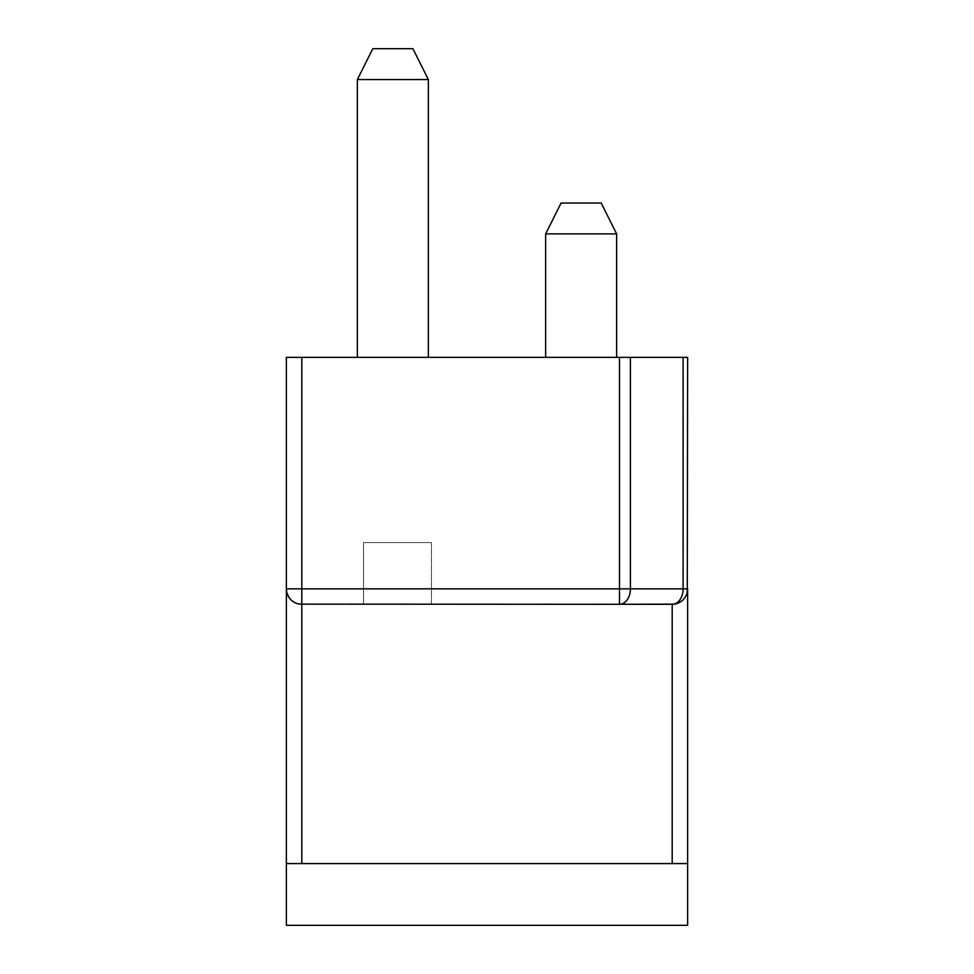 <?xml version="1.0" encoding="UTF-8"?>
<svg xmlns="http://www.w3.org/2000/svg" width="974" height="974" viewBox="0 0 974 974"><rect width="100%" height="100%" fill="white"/><g stroke="black" fill="none" stroke-linecap="round" stroke-linejoin="round"><path stroke-width="0.73" stroke-dasharray="4.87 3.65" d="M619.501 357.361L286.368 357.361L286.368 863.573L687.632 863.573L672.194 863.573L687.632 863.573L687.632 357.361L619.501 357.361L619.501 588.856L687.632 588.856A15.438 15.438 0 0 1 672.194 604.294C680.29 604.623 685.428 599.473 687.632 588.856M687.632 863.573L687.632 925.3L286.368 925.3L286.368 863.573M286.368 588.856L301.806 588.856L301.806 604.294A15.438 15.438 0 0 1 286.368 588.856C288.572 599.473 293.71 604.623 301.806 604.294L672.194 604.294A15.438 10.909 90 0 0 683.115 588.856L683.115 357.361M392.863 357.361L357.361 357.361L392.863 357.361M581.137 357.361L616.639 357.361L581.137 357.361M392.863 79.564L357.361 79.564L392.863 79.564L357.361 79.564L372.798 48.7L412.915 48.7L372.798 48.7L412.915 48.7L428.353 79.564L392.863 79.564M616.639 233.894L601.202 203.03L561.085 203.03L601.202 203.03L561.085 203.03L545.647 233.894L616.639 233.894L545.647 233.894L616.639 233.894L616.639 357.361M630.421 357.361L630.421 588.856A15.438 10.909 -90 0 1 619.501 604.294L301.806 604.294L619.501 604.294L619.501 588.856L301.806 588.856L301.806 357.361M619.501 604.294L672.194 604.294L672.194 863.573L301.806 863.573L672.194 863.573M431.445 604.294L363.533 604.294L431.445 604.294L431.445 542.555L363.533 542.555L431.445 542.555L363.533 542.555L431.445 542.555L431.445 604.294L363.533 604.294L363.533 542.555L363.533 604.294L431.445 604.294M687.279 592.107L686.305 595.126M684.832 597.719L683.03 599.85M681.033 601.506L680.4 601.932M676.686 603.624L674.434 604.124M299.566 604.124L297.313 603.624M293.6 601.932L292.967 601.506M290.97 599.85L289.168 597.719M287.695 595.126L286.721 592.107M301.806 604.294L301.806 863.573M428.353 357.361L428.353 79.564M357.361 357.361L357.361 79.564M545.647 357.361L545.647 233.894"/><path stroke-width="1.46" d="M674.434 604.124L619.501 604.294L672.194 604.294A15.438 15.438 0 0 0 687.632 588.856L687.632 925.3L286.368 925.3L286.368 357.361L687.632 357.361L687.279 592.107M372.798 48.7L412.915 48.7L428.353 79.564L357.361 79.564L372.798 48.7M616.639 233.894L601.202 203.03L561.085 203.03L545.647 233.894L616.639 233.894L616.639 357.361M619.501 604.294A15.438 10.909 -90 0 0 630.421 588.856L619.501 588.856L619.501 604.294L299.566 604.124M686.305 595.126L684.832 597.719M683.03 599.85L681.033 601.506M680.4 601.932L679.158 602.638M678.902 602.76L676.686 603.624M687.632 588.856L683.115 588.856A15.438 10.909 90 0 1 672.194 604.294L672.194 863.573M619.501 357.361L619.501 588.856L286.368 588.856A15.438 15.438 0 0 0 301.806 604.294L301.806 357.361M297.313 603.624L295.098 602.76M294.842 602.638L293.6 601.932M292.967 601.506L290.97 599.85M289.168 597.719L287.695 595.126M286.721 592.107L286.368 588.856M286.368 863.573L687.632 863.573M683.115 357.361L683.115 588.856L630.421 588.856L630.421 357.361M301.806 863.573L301.806 604.294M428.353 357.361L428.353 79.564M357.361 357.361L357.361 79.564M545.647 357.361L545.647 233.894"/></g></svg>
